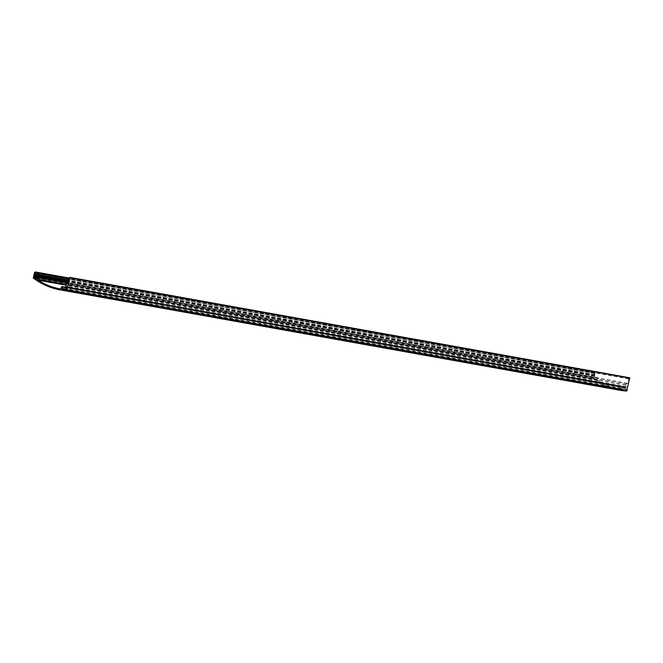 <?xml version="1.0" encoding="UTF-8"?>
<svg xmlns="http://www.w3.org/2000/svg" width="663" height="663" viewBox="0 0 663 663"><rect width="100%" height="100%" fill="white"/><g stroke="black" fill="none" stroke-linecap="round" stroke-linejoin="round"><path stroke-width="0.5" stroke-dasharray="3.31 2.49" d="M629.626 377.835L628.615 378.88L627.505 383.33L625.806 384.308L625.574 385.244L626.378 386.977L625.549 386.96L625.217 387.706L626.245 388.966L625.955 390.018A167.772 98.613 -79.8 0 1 622.143 389.62L621.795 386.993L620.651 389.396A167.772 98.613 -79.8 0 1 619.789 389.247A167.772 98.613 -79.8 0 1 597.927 380.612L598.076 377.827L596.601 379.742A167.772 98.613 -79.8 0 1 594.114 378.001L594.844 373.625L595.589 372.54L594.57 372.664L593.228 378.49A168.758 99.193 -79.8 0 0 619.615 390.217M594.844 373.625L68.496 279.214M595.051 373.526L35.122 273.098M68.513 279.148L595.349 373.642L68.513 279.14M593.228 378.49L33.299 278.062M628.706 378.706L68.778 278.278M628.615 378.88L68.687 278.452M627.505 383.33L67.576 282.894M627.364 383.537L67.444 283.101M625.806 384.308L65.877 283.872M625.574 385.244L65.645 284.817M626.361 386.711L66.433 286.283M626.378 386.977L66.449 286.549M626.154 387.192L66.267 286.764L626.17 387.2M625.574 386.968L66.399 286.673L625.549 386.96M625.35 387.175L65.422 286.748M625.217 387.706L65.289 287.278M625.267 388.012L65.339 287.585M626.245 388.966L66.325 288.538M625.955 390.018L66.027 289.59M622.143 389.62L62.214 289.192L622.134 389.62M621.869 388.775L66.424 289.151M622.201 387.449L65.322 287.568M622.109 387.117L65.297 287.245M621.795 386.993L65.314 287.187M621.571 387.209L61.651 286.781M621.165 388.858L61.236 288.422M620.651 389.396L60.723 288.969M597.927 380.612L65.836 285.173M597.753 379.808L65.587 284.352M598.167 378.159L67.543 282.985M598.076 377.827L67.626 282.687M597.769 377.703L67.643 282.62L597.744 377.703M597.545 377.918L37.617 277.482M597.214 379.244L37.285 278.816M596.601 379.742L36.871 279.347M594.114 378.001L37.443 278.162M593.957 377.206L37.634 277.424M594.197 376.219L67.85 281.816M594.404 376.004L67.908 281.568L594.487 376.02M594.686 375.797L67.966 281.327M594.802 375.366L68.074 280.888M594.711 375.034L68.148 280.59L594.67 375.018M594.578 374.686L68.231 280.275M595.589 372.54L68.977 278.087M595.192 372.391L69.051 278.021L595.175 372.382M595.109 372.399L35.18 271.963M594.57 372.664L34.642 272.236M594.438 372.855L34.509 272.427M593.078 377.661L33.15 277.225M621.778 386.993L65.314 287.178M619.789 389.247L59.861 288.819M596.7 379.783L36.772 279.355"/><path stroke-width="0.99" d="M68.231 280.275L34.658 274.258L35.429 273.206L35.263 271.963L34.509 272.427L33.299 278.062A168.758 99.193 -79.8 0 0 59.687 289.789A168.758 99.193 -79.8 0 0 66.756 290.618L69.922 277.681L68.687 278.452L67.444 283.101L65.877 283.872L66.25 286.764M59.687 289.789L619.615 390.217A168.758 99.193 -79.8 0 0 626.684 391.046L629.742 377.794L69.905 277.441M66.225 286.764L65.629 286.532L65.289 287.278L66.325 288.538L66.027 289.59A167.772 98.613 -79.8 0 1 62.214 289.192L61.874 286.565L60.723 288.969A167.772 98.613 -79.8 0 1 59.861 288.819A167.772 98.613 -79.8 0 1 37.998 280.184L38.147 277.399L36.672 279.314A167.772 98.613 -79.8 0 1 34.186 277.573L34.658 274.258M68.496 279.214L34.924 273.197M35.263 271.963L69.051 278.021L35.247 271.954M626.684 391.046L66.756 290.618M627.173 390.466L67.245 290.038M629.85 378.117L69.922 277.681M66.399 286.673L65.645 286.532L66.399 286.673M66.424 289.151L61.941 288.347M65.322 287.568L62.272 287.021M65.297 287.245L62.181 286.689M65.314 287.187L61.874 286.565L65.314 287.178M65.836 285.173L37.998 280.184M65.587 284.352L37.824 279.372M67.543 282.985L38.239 277.731M67.626 282.687L38.147 277.399M67.643 282.62L37.841 277.275L67.643 282.62M37.443 278.162L34.186 277.573M37.634 277.424L34.028 276.778M67.85 281.816L34.269 275.791M34.559 275.584L67.908 281.568L34.476 275.576M67.966 281.327L34.766 275.369M68.074 280.888L34.874 274.938M34.741 274.59L68.156 280.582L34.783 274.606M68.513 279.14L35.462 273.214M68.977 278.087L35.661 272.112M629.742 377.794L69.814 277.366M68.513 279.148L35.429 273.206"/></g></svg>
